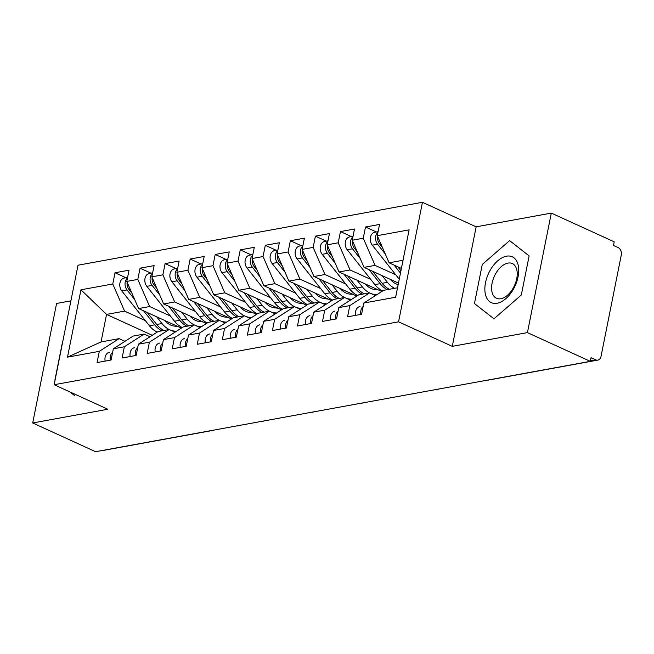 <?xml version="1.0" encoding="UTF-8"?>
<svg xmlns="http://www.w3.org/2000/svg" width="654" height="654" viewBox="0 0 654 654"><rect width="100%" height="100%" fill="white"/><g stroke="black" fill="none" stroke-linecap="round" stroke-linejoin="round"><path stroke-width="0.98" d="M551.314 213.098L476.161 226.824L452.282 346.342L527.426 332.616L551.314 213.098L614.204 241.825L613.485 245.446L618.079 247.547A5.821 4.39 79.6 0 1 621.3 254.946L601.034 356.356A5.821 4.39 79.6 0 1 597.772 360.109L488.244 380.113A5.821 4.39 79.6 0 1 487.328 380.154M70.902 300.848L56.579 303.464L32.7 422.974L95.598 451.701L590.325 361.343L527.426 332.616M422.459 202.299L78.022 265.205L54.143 384.724L398.572 321.817L422.459 202.299L476.161 226.824M152.268 335.298L106.545 314.411L101.051 341.936L67.493 357.158L99.31 351.345L97.062 362.578L111.09 360.011L113.338 348.786L124.358 346.775L122.118 358L136.138 355.441L138.386 344.208L149.406 342.197L147.166 353.43L161.195 350.863L163.435 339.639L174.454 337.627L172.215 348.852L186.243 346.285L188.483 335.061L199.503 333.049L197.263 344.274L211.291 341.715L213.531 330.483L224.559 328.471L222.311 339.704L236.339 337.137L238.587 325.913L249.607 323.902L247.359 335.126L261.387 332.559L263.636 321.335L274.655 319.324L272.416 330.548L286.436 327.989L288.684 316.757L299.704 314.746L297.464 325.978L311.492 323.411L313.732 312.187L324.752 310.176L322.512 321.4L336.54 318.841L338.78 307.609L349.8 305.598L347.56 316.822L361.588 314.263L363.828 303.031L395.645 297.227L409.102 229.865L377.293 235.669L379.533 224.445L365.504 227.003L363.264 238.236L352.244 240.247L354.484 229.023L340.456 231.581L338.216 242.806L327.196 244.825L329.436 233.592L315.408 236.159L313.168 247.384L302.14 249.395L304.388 238.17L290.36 240.729L288.12 251.962L277.092 253.973L279.34 242.748L265.311 245.307L263.063 256.531L252.043 258.551L254.292 247.318L240.263 249.885L238.015 261.109L226.995 263.121L229.235 251.896L215.207 254.455L212.967 265.688L201.947 267.699L204.187 256.474L190.159 259.033L187.919 270.257L176.899 272.277L179.139 261.044L165.11 263.611L162.871 274.835L151.842 276.846L154.091 265.622L140.062 268.181L137.814 279.413L126.794 281.424L129.042 270.192L115.014 272.759L125.911 277.737M67.493 357.158L80.957 289.796L112.766 283.983L115.014 272.759M181.395 328.095L138.615 308.557L149.635 306.546L170.367 316.013M126.794 281.424L138.615 308.557M137.814 279.413L149.635 306.546M101.051 341.936L119.085 338.641L124.955 341.323M99.31 351.345L119.085 338.641M206.443 323.526L163.663 303.979L174.683 301.968L195.415 311.435M151.842 276.846L163.663 303.979M162.871 274.835L174.683 301.968M113.338 348.786L133.114 336.082L144.133 334.071L150.003 336.753M124.358 346.775L144.133 334.071M231.491 318.948L188.712 299.409L199.732 297.39L220.463 306.865M176.899 272.277L188.712 299.409M187.919 270.257L199.732 297.39M138.386 344.208L158.162 331.504L169.182 329.493L175.051 332.175M149.406 342.197L169.182 329.493M256.548 314.37L213.76 294.831L224.78 292.82L245.512 302.287M201.947 267.699L213.76 294.831M212.967 265.688L224.78 292.82M163.435 339.639L183.21 326.935L194.23 324.915L200.099 327.597M174.454 337.627L194.23 324.915M281.596 309.8L238.808 290.253L249.828 288.242L270.568 297.709M226.995 263.121L238.808 290.253M238.015 261.109L249.828 288.242M188.483 335.061L208.258 322.357L219.286 320.346L225.148 323.027M199.503 333.049L219.286 320.346M306.644 305.222L263.856 285.684L274.884 283.664L295.616 293.139M252.043 258.551L263.856 285.684M263.063 256.531L274.884 283.664M213.531 330.483L233.306 317.779L244.334 315.768L250.196 318.449M224.559 328.471L244.334 315.768M331.692 300.644L288.913 281.106L299.933 279.094L320.664 288.561M277.092 253.973L288.913 281.106M288.12 251.962L299.933 279.094M238.587 325.913L258.363 313.209L269.383 311.19L275.252 313.871M249.607 323.902L269.383 311.19A24.435 18.435 79.6 0 1 262.172 305.214L256.842 298.494M356.741 296.074L313.961 276.528L324.981 274.517L345.713 283.983M302.14 249.395L313.961 276.528M313.168 247.384L324.981 274.517M263.636 321.335L283.411 308.631L294.431 306.62L300.3 309.301M274.655 319.324L294.431 306.62A24.435 18.435 79.6 0 1 287.22 300.644L281.89 293.916M381.789 291.496L339.009 271.958L350.029 269.938L370.761 279.413M327.196 244.825L339.009 271.958M338.216 242.806L350.029 269.938M288.684 316.757L308.459 304.053L319.479 302.042L325.349 304.723M299.704 314.746L319.479 302.042M398.466 283.092L364.057 267.38L375.077 265.369L395.809 274.835M352.244 240.247L364.057 267.38M363.264 238.236L375.077 265.369M313.732 312.187L333.507 299.483L344.527 297.464L350.397 300.145M324.752 310.176L344.527 297.464M590.439 360.771L595.647 359.823L591.044 357.722L590.325 361.343M595.647 359.823A5.821 4.39 79.6 0 0 597.772 360.109M401.401 268.418L389.105 262.802L403.027 260.259M377.293 235.669L389.105 262.802M338.78 307.609L358.555 294.905L369.584 292.894L375.445 295.575M349.8 305.598L369.584 292.894M211.659 430.504A5.821 4.39 -100.4 0 0 212.575 430.463L103.046 450.467A5.821 4.39 -100.4 0 1 102.122 450.508M452.282 346.342L398.572 321.817M32.7 422.974L107.853 409.249L54.143 384.724M474.469 303.546L493.983 318.825L521.312 294.995L529.127 255.894L509.605 240.623L482.284 264.445L474.469 303.546L482.284 264.445L509.605 240.623L529.127 255.894L521.312 294.995L493.983 318.825L474.469 303.546M74.401 395.457L75.521 394.485L74.401 395.457L69.855 391.901L74.401 395.457M54.887 380.187L62.702 341.086L54.887 380.187M145.319 320.591L124.587 311.116L106.545 314.411L80.957 289.796M363.828 303.031L383.604 290.327L397.534 287.785M112.766 283.983L124.587 311.116M365.504 227.003L376.41 231.982M464.234 384.372A5.821 5.821 0 0 1 463.073 384.716A5.821 4.39 -100.4 0 1 462.901 384.74A5.821 4.39 -100.4 0 1 462.149 384.756M340.456 231.581L351.362 236.56M315.408 236.159L326.305 241.138M290.36 240.729L301.257 245.708M265.311 245.307L276.209 250.286M240.263 249.885L251.161 254.864M215.207 254.455L226.112 259.434M190.159 259.033L201.064 264.012M165.11 263.611L176.008 268.59M140.062 268.181L150.96 273.159M439.186 388.95A5.821 5.821 0 0 1 438.025 389.285A5.821 4.39 -100.4 0 1 437.853 389.318A5.821 4.39 -100.4 0 1 437.101 389.326M414.137 393.52A5.821 5.821 0 0 1 412.968 393.863A5.821 4.39 -100.4 0 1 412.805 393.888A5.821 4.39 -100.4 0 1 412.053 393.904M389.089 398.098A5.821 5.821 0 0 1 387.92 398.441A5.821 4.39 -100.4 0 1 387.757 398.466A5.821 4.39 -100.4 0 1 387.005 398.482M364.041 402.676A5.821 5.821 0 0 1 362.872 403.011A5.821 4.39 -100.4 0 1 362.708 403.044A5.821 4.39 -100.4 0 1 361.956 403.052M338.985 407.246A5.821 5.821 0 0 1 337.824 407.589A5.821 4.39 -100.4 0 1 337.652 407.614A5.821 4.39 -100.4 0 1 336.9 407.63M313.936 411.824A5.821 5.821 0 0 1 312.776 412.167A5.821 4.39 -100.4 0 1 312.604 412.192A5.821 4.39 -100.4 0 1 311.852 412.2M288.888 416.402A5.821 5.821 0 0 1 287.719 416.737A5.821 4.39 -100.4 0 1 287.556 416.77A5.821 4.39 -100.4 0 1 286.804 416.778M263.84 420.972A5.821 5.821 0 0 1 262.671 421.315A5.821 4.39 -100.4 0 1 262.507 421.339A5.821 4.39 -100.4 0 1 261.755 421.356M238.792 425.55A5.821 5.821 0 0 1 237.623 425.893A5.821 4.39 -100.4 0 1 237.459 425.918A5.821 4.39 -100.4 0 1 236.707 425.926M363.133 306.522A7.758 5.853 79.6 0 0 360.877 310.552A7.758 5.853 79.6 0 0 360.894 314.386M355.629 315.351A7.758 5.853 -100.4 0 1 355.613 311.517A7.758 5.853 -100.4 0 1 359.962 306.505A7.758 5.853 -100.4 0 1 360.035 306.497L359.962 306.505M378.094 231.679L374.799 232.276A7.758 5.853 79.6 0 0 370.442 237.288A7.758 5.853 79.6 0 0 372.289 245.176L399.251 279.176M385.222 253.891L377.554 244.212A7.758 5.853 -100.4 0 1 375.707 236.323A7.758 5.853 -100.4 0 1 377.963 232.293M400.927 270.797L397.697 266.726M382.427 247.474L379.557 243.844A7.758 5.853 -100.4 0 1 377.628 236.437M400.461 273.11L394.1 265.091M338.085 311.1A7.758 5.853 79.6 0 0 335.821 315.13A7.758 5.853 79.6 0 0 335.837 318.964M330.581 319.929A7.758 5.853 -100.4 0 1 330.564 316.095A7.758 5.853 -100.4 0 1 334.913 311.083A7.758 5.853 -100.4 0 1 334.987 311.067L334.913 311.083M313.037 315.678A7.758 5.853 79.6 0 0 310.773 319.708A7.758 5.853 79.6 0 0 310.789 323.542M305.532 324.498A7.758 5.853 -100.4 0 1 305.516 320.664A7.758 5.853 -100.4 0 1 309.865 315.661A7.758 5.853 -100.4 0 1 309.939 315.645L309.865 315.661M287.989 320.247A7.758 5.853 79.6 0 0 285.724 324.278A7.758 5.853 79.6 0 0 285.741 328.112M280.484 329.076A7.758 5.853 -100.4 0 1 280.468 325.242A7.758 5.853 -100.4 0 1 284.817 320.231A7.758 5.853 -100.4 0 1 284.891 320.223L284.817 320.231M262.933 324.825A7.758 5.853 79.6 0 0 260.676 328.856A7.758 5.853 79.6 0 0 260.693 332.69M255.436 333.654A7.758 5.853 -100.4 0 1 255.412 329.82A7.758 5.853 -100.4 0 1 259.769 324.809A7.758 5.853 -100.4 0 1 259.842 324.793L259.769 324.809M353.037 236.249L349.743 236.854A7.758 5.853 79.6 0 0 345.394 241.866A7.758 5.853 79.6 0 0 347.241 249.746L374.897 284.629A24.435 18.435 79.6 0 0 382.704 290.907M360.174 258.461L352.506 248.79A7.758 5.853 -100.4 0 1 350.658 240.901A7.758 5.853 -100.4 0 1 352.915 236.871M390.332 279.381A19.391 14.633 79.6 0 0 398.163 284.621M389.343 289.281A24.435 18.435 -100.4 0 1 382.165 283.296L372.649 271.304M382.091 275.62L387.421 282.34A24.435 18.435 79.6 0 0 394.607 288.324M357.378 252.043L354.509 248.422A7.758 5.853 -100.4 0 1 352.58 241.015M387.34 289.648A24.435 18.435 -100.4 0 1 380.162 283.664L369.052 269.661M327.989 240.827L324.695 241.432A7.758 5.853 79.6 0 0 320.346 246.435A7.758 5.853 79.6 0 0 322.193 254.324L349.849 289.199A24.435 18.435 79.6 0 0 357.656 295.485M335.126 263.039L327.45 253.36A7.758 5.853 -100.4 0 1 325.61 245.479A7.758 5.853 -100.4 0 1 327.867 241.449M365.284 283.959A19.391 14.633 79.6 0 0 374.873 289.526L378.314 289.91M370.949 293.515A24.435 18.435 79.6 0 0 374.93 294.513L376.778 294.717M364.294 293.859A24.435 18.435 -100.4 0 1 357.109 287.874L347.601 275.882M357.043 280.19L362.373 286.918A24.435 18.435 79.6 0 0 369.551 292.894M332.33 256.621L329.461 253A7.758 5.853 -100.4 0 1 327.531 245.593M362.291 294.226A24.435 18.435 -100.4 0 1 355.106 288.242L344.004 274.239M302.941 245.405L299.646 246.002A7.758 5.853 79.6 0 0 295.297 251.013A7.758 5.853 79.6 0 0 297.145 258.902L324.801 293.777A24.435 18.435 79.6 0 0 332.608 300.055M310.078 267.617L302.401 257.938A7.758 5.853 -100.4 0 1 300.554 250.049A7.758 5.853 -100.4 0 1 302.818 246.018M340.235 288.528A19.391 14.633 79.6 0 0 349.825 294.104L353.266 294.48M345.901 298.093A24.435 18.435 79.6 0 0 349.882 299.091L351.721 299.295M339.246 298.437A24.435 18.435 -100.4 0 1 332.06 292.452L322.553 280.452M331.995 284.768L337.325 291.488A24.435 18.435 79.6 0 0 344.503 297.472M307.282 261.199L304.404 257.57A7.758 5.853 -100.4 0 1 302.475 250.163M337.243 298.796A24.435 18.435 -100.4 0 1 330.057 292.812L318.956 278.817M277.893 249.975L274.598 250.58A7.758 5.853 79.6 0 0 270.249 255.591A7.758 5.853 79.6 0 0 272.097 263.472L299.753 298.355A24.435 18.435 79.6 0 0 307.56 304.633M285.03 272.187L277.353 262.516A7.758 5.853 -100.4 0 1 275.506 254.627A7.758 5.853 -100.4 0 1 277.77 250.596M315.187 293.106A19.391 14.633 79.6 0 0 324.768 298.674L328.218 299.058M320.844 302.663A24.435 18.435 79.6 0 0 324.825 303.66L326.673 303.873M314.198 303.006A24.435 18.435 -100.4 0 1 307.012 297.022L297.505 285.03M306.947 289.346L312.277 296.066A24.435 18.435 79.6 0 0 319.454 302.05M282.234 265.769L279.356 262.148A7.758 5.853 -100.4 0 1 277.427 254.741M312.187 303.374A24.435 18.435 -100.4 0 1 305.009 297.39L293.908 283.386M497.089 303.26A25.212 14.65 -65.5 0 0 518.074 276.748A25.212 14.65 -65.5 0 0 506.498 256.18A25.212 14.65 -65.5 0 0 485.513 282.692A25.212 14.65 -65.5 0 0 497.089 303.26M500.85 298.739A19.089 11.093 -65.5 0 0 515.834 282.119A19.089 11.093 -65.5 0 0 512.344 263.554A19.089 11.093 -65.5 0 0 507.978 263.096A19.089 11.093 -65.5 0 0 492.993 279.716A19.089 11.093 -65.5 0 0 496.484 298.281A19.089 11.093 -65.5 0 0 500.85 298.739M237.884 329.403A7.758 5.853 79.6 0 0 235.628 333.434A7.758 5.853 79.6 0 0 235.644 337.268M230.38 338.224A7.758 5.853 -100.4 0 1 230.363 334.39A7.758 5.853 -100.4 0 1 234.712 329.387A7.758 5.853 -100.4 0 1 234.794 329.371L234.712 329.387M252.845 254.553L249.55 255.158A7.758 5.853 79.6 0 0 245.201 260.161A7.758 5.853 79.6 0 0 247.04 268.05L274.696 302.925A24.435 18.435 79.6 0 0 282.512 309.211M259.973 276.765L252.305 267.085A7.758 5.853 -100.4 0 1 250.457 259.205A7.758 5.853 -100.4 0 1 252.722 255.174M290.139 297.684A19.391 14.633 79.6 0 0 299.72 303.252L303.17 303.636M295.796 307.241A24.435 18.435 79.6 0 0 299.777 308.238L301.625 308.443M289.142 307.584A24.435 18.435 -100.4 0 1 281.964 301.6L272.456 289.608M257.186 270.347L254.308 266.726A7.758 5.853 -100.4 0 1 252.379 259.319M287.139 307.952A24.435 18.435 -100.4 0 1 279.961 301.968L268.859 287.964M212.836 333.973A7.758 5.853 79.6 0 0 210.58 338.004A7.758 5.853 79.6 0 0 210.596 341.838M205.331 342.802A7.758 5.853 -100.4 0 1 205.315 338.968A7.758 5.853 -100.4 0 1 209.664 333.957A7.758 5.853 -100.4 0 1 209.738 333.949L209.664 333.957M187.788 338.551A7.758 5.853 79.6 0 0 185.523 342.582A7.758 5.853 79.6 0 0 185.54 346.416M180.283 347.38A7.758 5.853 -100.4 0 1 180.267 343.546A7.758 5.853 -100.4 0 1 184.616 338.535A7.758 5.853 -100.4 0 1 184.69 338.519L184.616 338.535M162.74 343.129A7.758 5.853 79.6 0 0 160.475 347.16A7.758 5.853 79.6 0 0 160.492 350.994M155.235 351.95A7.758 5.853 -100.4 0 1 155.219 348.116A7.758 5.853 -100.4 0 1 159.568 343.113A7.758 5.853 -100.4 0 1 159.641 343.097L159.568 343.113M227.796 259.131L224.502 259.728A7.758 5.853 79.6 0 0 220.145 264.739A7.758 5.853 79.6 0 0 221.992 272.628L249.648 307.503A24.435 18.435 79.6 0 0 257.463 313.781M234.925 281.343L227.257 271.663A7.758 5.853 -100.4 0 1 225.409 263.775A7.758 5.853 -100.4 0 1 227.666 259.744M265.083 302.254A19.391 14.633 79.6 0 0 274.672 307.83L278.122 308.206M270.748 311.819A24.435 18.435 79.6 0 0 274.729 312.816L276.577 313.021M264.093 312.154A24.435 18.435 -100.4 0 1 256.916 306.178L247.4 294.177M232.129 274.917L229.26 271.296A7.758 5.853 -100.4 0 1 227.33 263.889M262.091 312.522A24.435 18.435 -100.4 0 1 254.913 306.538L243.803 292.534M202.74 263.701L199.445 264.306A7.758 5.853 79.6 0 0 195.096 269.309A7.758 5.853 79.6 0 0 196.944 277.198L224.6 312.081A24.435 18.435 79.6 0 0 232.407 318.359M209.877 285.912L202.209 276.241A7.758 5.853 -100.4 0 1 200.361 268.353A7.758 5.853 -100.4 0 1 202.617 264.322M240.034 306.832A19.391 14.633 79.6 0 0 249.624 312.399L253.065 312.784M245.7 316.389A24.435 18.435 79.6 0 0 249.681 317.386L251.528 317.599M239.045 316.732A24.435 18.435 -100.4 0 1 231.868 310.748L222.352 298.755M231.794 303.072L237.124 309.792A24.435 18.435 79.6 0 0 244.31 315.776M207.081 279.495L204.212 275.874A7.758 5.853 -100.4 0 1 202.282 268.467M237.042 317.1A24.435 18.435 -100.4 0 1 229.865 311.116L218.755 297.112M177.692 268.279L174.397 268.884A7.758 5.853 79.6 0 0 170.048 273.887A7.758 5.853 79.6 0 0 171.896 281.776L199.552 316.65A24.435 18.435 79.6 0 0 207.359 322.937M184.829 290.49L177.152 280.811A7.758 5.853 -100.4 0 1 175.313 272.931A7.758 5.853 -100.4 0 1 177.569 268.892M214.986 311.41A19.391 14.633 79.6 0 0 224.575 316.977L228.017 317.362M220.651 320.967A24.435 18.435 79.6 0 0 224.633 321.964L226.48 322.169M213.997 321.31A24.435 18.435 -100.4 0 1 206.811 315.326L197.304 303.333M206.746 307.642L212.076 314.361A24.435 18.435 79.6 0 0 219.254 320.346M182.033 284.073L179.163 280.452A7.758 5.853 -100.4 0 1 177.234 273.045M211.994 321.678A24.435 18.435 -100.4 0 1 204.808 315.694L193.707 301.69M137.692 347.699A7.758 5.853 79.6 0 0 135.427 351.729A7.758 5.853 79.6 0 0 135.443 355.563M130.187 356.528A7.758 5.853 -100.4 0 1 130.171 352.694A7.758 5.853 -100.4 0 1 134.52 347.683A7.758 5.853 -100.4 0 1 134.593 347.675L134.52 347.683M152.644 272.857L149.349 273.454A7.758 5.853 79.6 0 0 145 278.465A7.758 5.853 79.6 0 0 146.848 286.354L174.504 321.228A24.435 18.435 79.6 0 0 182.311 327.507M159.78 295.068L152.104 285.389A7.758 5.853 -100.4 0 1 150.257 277.5A7.758 5.853 -100.4 0 1 152.521 273.47M189.938 315.98A19.391 14.633 79.6 0 0 199.527 321.547L202.969 321.932M195.603 325.545A24.435 18.435 79.6 0 0 199.584 326.542L201.424 326.747M188.949 325.88A24.435 18.435 -100.4 0 1 181.763 319.904L172.255 307.903M181.698 312.22L187.028 318.939A24.435 18.435 79.6 0 0 194.205 324.924M156.985 288.643L154.107 285.021A7.758 5.853 -100.4 0 1 152.178 277.615M186.946 326.248A24.435 18.435 -100.4 0 1 179.76 320.264L168.658 306.26M112.635 352.277A7.758 5.853 79.6 0 0 110.379 356.307A7.758 5.853 79.6 0 0 110.395 360.141M105.139 361.106A7.758 5.853 -100.4 0 1 105.114 357.272A7.758 5.853 -100.4 0 1 109.471 352.261A7.758 5.853 -100.4 0 1 109.545 352.244L109.471 352.261M127.595 277.427L124.301 278.032A7.758 5.853 79.6 0 0 119.952 283.035A7.758 5.853 79.6 0 0 121.799 290.924L149.455 325.806A24.435 18.435 79.6 0 0 157.262 332.085M134.732 299.638L127.056 289.967A7.758 5.853 -100.4 0 1 125.208 282.078A7.758 5.853 -100.4 0 1 127.473 278.048M164.89 320.558A19.391 14.633 79.6 0 0 174.471 326.125L177.921 326.51M170.547 330.115A24.435 18.435 79.6 0 0 174.528 331.112L176.376 331.325M163.901 330.458A24.435 18.435 -100.4 0 1 156.715 324.474L147.207 312.481M156.649 316.798L161.979 323.517A24.435 18.435 79.6 0 0 169.157 329.502M131.936 293.221L129.059 289.599A7.758 5.853 -100.4 0 1 127.129 282.193M161.89 330.826A24.435 18.435 -100.4 0 1 154.712 324.842L143.61 310.838M379.557 243.844L380.759 243.623M372.289 245.176L377.554 244.212M382.165 283.296L387.421 282.34M354.509 248.422L355.711 248.201M374.897 284.629L380.162 283.664M347.241 249.746L352.506 248.79M373.647 294.75L374.93 294.513M357.109 287.874L362.373 286.918M329.461 253L330.654 252.779M349.849 289.199L355.106 288.242M322.193 254.324L327.45 253.36M348.598 299.328L349.882 299.091M332.06 292.452L337.325 291.488M304.404 257.57L305.606 257.349M324.801 293.777L330.057 292.812M297.145 258.902L302.401 257.938M323.542 303.897L324.825 303.66M307.012 297.022L312.277 296.066M279.356 262.148L280.558 261.927M299.753 298.355L305.009 297.39M272.097 263.472L277.353 262.516M298.494 308.475L299.777 308.238M281.964 301.6L287.22 300.644M254.308 266.726L255.51 266.505M274.696 302.925L279.961 301.968M247.04 268.05L252.305 267.085M273.446 313.045L274.729 312.816M256.916 306.178L262.172 305.214M229.26 271.296L230.461 271.075M249.648 307.503L254.913 306.538M221.992 272.628L227.257 271.663M248.397 317.623L249.681 317.386M231.868 310.748L237.124 309.792M204.212 275.874L205.413 275.653M224.6 312.081L229.865 311.116M196.944 277.198L202.209 276.241M223.349 322.201L224.633 321.964M206.811 315.326L212.076 314.361M179.163 280.452L180.357 280.231M199.552 316.65L204.808 315.694M171.896 281.776L177.152 280.811M198.301 326.771L199.584 326.542M181.763 319.904L187.028 318.939M154.107 285.021L155.309 284.801M174.504 321.228L179.76 320.264M146.848 286.354L152.104 285.389M173.245 331.349L174.528 331.112M156.715 324.474L161.979 323.517M129.059 289.599L130.26 289.379M149.455 325.806L154.712 324.842M121.799 290.924L127.056 289.967M487.034 380.211A5.821 5.821 0 0 0 488.244 380.113M461.969 384.789L462.901 384.74M436.921 389.359L437.853 389.318M411.873 393.937L412.805 393.888M386.816 398.515L387.757 398.466M361.768 403.085L362.708 403.044M336.72 407.663L337.652 407.614M311.672 412.241L312.604 412.192M286.624 416.811L287.556 416.77M261.575 421.389L262.507 421.339M212.575 430.463A5.821 5.821 0 0 0 213.744 430.128M236.519 425.967L237.459 425.918"/></g></svg>
